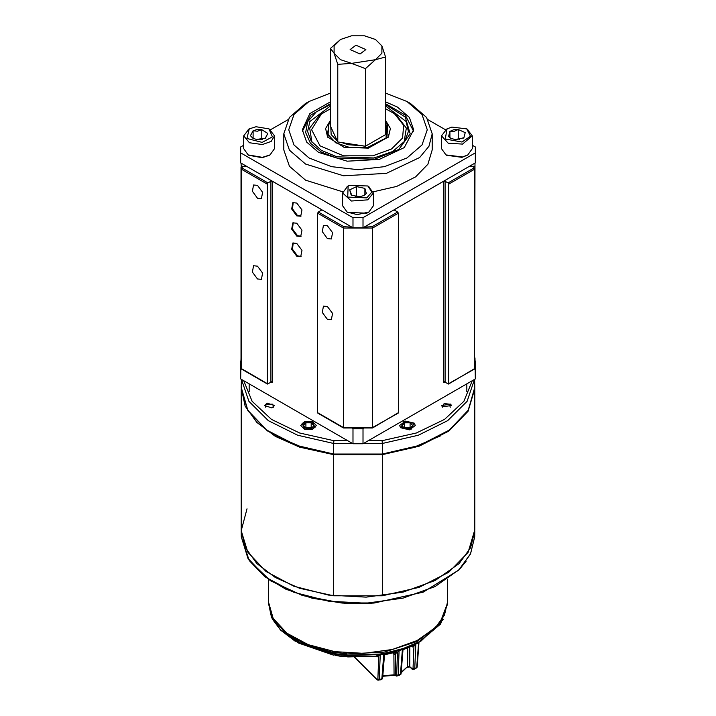 <?xml version="1.0" encoding="UTF-8"?>
<svg xmlns="http://www.w3.org/2000/svg" width="716" height="716" viewBox="0 0 716 716"><rect width="100%" height="100%" fill="white"/><g stroke="black" fill="none" stroke-linecap="round" stroke-linejoin="round"><path stroke-width="1.07" d="M355.968 45.206L350.142 49.592L360.032 53.968L365.858 49.592L355.968 45.206M337.818 64.368L334.121 53.279L330.425 48.446L340.521 39.496L351.601 35.8L364.399 35.8L375.479 39.496L381.879 45.896L385.575 56.976L385.575 134.599L365.393 146.252L365.393 68.629L351.601 63.375L337.818 64.368L337.818 141.992L365.393 146.252M385.575 56.976L375.479 59.679L365.393 68.629M330.425 48.446L330.425 126.07L337.818 141.992M381.879 45.896L381.879 53.279L375.479 59.679L351.601 63.375L340.521 59.679L334.121 53.279L334.121 45.896L340.521 39.496M309.052 157.994L331.508 166.658L358 169.692L384.492 166.658L406.948 157.994L421.957 145.026L427.228 129.73L421.957 114.435L406.948 101.466L410.447 103.489L426.521 117.379L432.169 133.767L428.974 146.198L419.674 157.556L386.38 173.326L343.528 175.769L305.553 164.045L289.479 150.154L283.831 133.767L289.479 117.379L305.553 103.489L309.052 101.466L294.043 114.435L288.772 129.73L294.043 145.026L309.052 157.994M283.831 133.767L283.831 149.912L289.479 166.3L305.553 180.199L342.695 191.816M373.305 191.816L396.682 186.455L415.602 176.888L427.908 164.224L432.169 149.912L432.169 133.767M330.425 101.833L309.894 113.602L302.376 129.73L306.609 142.019L318.665 152.436L347.144 161.225L379.292 159.399L404.254 147.568L413.624 129.73L409.391 117.442L397.335 107.015L385.575 101.833M428.061 119.715L445.54 129.802M472.318 145.267L475.326 147.004L475.326 162.926L363.048 227.751L363.048 217.655L475.326 152.83M240.674 152.83L352.952 217.655L352.952 227.751L240.674 162.926L240.674 147.004L243.682 145.267M270.46 129.802L287.939 119.715M475.433 149.912L475.326 162.926M363.048 227.751L352.952 227.751M240.674 162.926L240.567 149.912M352.952 217.655L363.048 217.655M410.447 103.489L406.948 101.466L385.575 93.071M330.425 93.071L309.052 101.466M330.425 105.95L309.894 121.577L307.603 131.449L311.192 141.177L321.43 150.396L336.842 156.768L374.029 157.941L392.61 151.515L404.809 141.177L408.397 131.449L406.106 121.577L385.575 105.95M330.425 108.734L319.622 115.088L309.697 128.057L311.916 142.171M321.556 113.674L311.541 129.56L319.963 145.76L343.483 155.828L372.776 155.784L391.428 148.982L402.553 137.982L403.645 125.255L394.444 113.674L385.575 108.734M404.084 142.171L406.303 128.057L396.378 115.088L394.444 113.674M330.425 122.114L328.966 124.002L327.597 133.937L335.643 142.761L350.607 147.738L367.863 147.326L386.04 138.018L387.034 124.002L385.575 122.114M388.054 137.499L387.365 124.53M330.425 120.386L325.637 128.486L327.579 136.971L344.056 147.299L368.337 148.14L388.421 136.971L390.363 128.486L385.575 120.386M328.635 124.53L327.946 137.499M296.809 223.231L292.88 222.846L291.68 229.147L296.809 236.074L300.747 236.459L301.946 230.158L296.809 223.231M293.247 222.667L292.477 229.057L297.516 235.671L301.078 236.235M296.809 203.049L292.88 202.655L291.68 208.956L296.809 215.883L300.747 216.277L301.946 209.976L296.809 203.049M293.247 202.485L292.477 208.875L297.516 215.48L301.078 216.044M327.409 225.755L323.471 225.37L322.272 231.671L327.409 238.598L331.338 238.983L332.546 232.682L327.409 225.755M257.474 185.381L253.545 184.996L252.345 191.297L257.474 198.225L261.412 198.609L262.611 192.309L257.474 185.381M327.409 306.502L323.471 306.117L322.272 312.418L327.409 319.345L331.338 319.73L332.546 313.429L327.409 306.502M257.474 266.128L253.545 265.743L252.345 272.044L257.474 278.971L261.412 279.356L262.611 273.056L257.474 266.128M293.247 242.858L292.477 249.249L297.516 255.854L301.078 256.418M296.809 243.422L292.88 243.028L291.68 249.329L296.809 256.256L300.747 256.65L301.946 250.349L296.809 243.422M241.059 366.502L241.059 167.061L242.053 166.255L246.438 166.255M267.963 182.92L267.265 184.128L267.265 383.579L241.471 368.686L241.471 169.236L242.411 168.171L267.963 182.92L270.943 181.202L272.34 181.202L272.34 382.263L270.943 382.263L270.943 181.202M321.287 209.466L321.287 210.271L321.287 209.466L272.34 181.202M372.454 427.953L398.382 412.649L372.401 427.971L343.599 427.971L317.618 412.649L317.618 213.198L318.316 211.99L321.287 210.271M398.177 413.096L372.589 427.541L372.589 228.091L372.132 226.739L397.684 211.99L394.713 210.271L394.713 209.466L394.713 210.271M448.529 384.027L474.529 368.686L448.529 384.027L445.057 382.263L443.66 382.263L443.66 181.202L394.713 209.466M443.66 181.202L445.057 181.202L445.057 382.263M474.252 369.179L448.735 383.579L448.735 184.128L448.037 182.92L445.057 181.202M469.562 166.255L473.947 166.255L474.941 167.061L474.941 163.15M241.489 368.821L267.471 384.027L270.943 382.263M443.66 382.263L445.057 381.458M270.943 381.458L272.34 382.263M398.382 412.649L398.382 213.198L372.589 228.091L343.411 228.091L317.618 213.198M317.618 412.649L343.411 427.541L343.411 228.091L343.868 226.739L351.914 227.151M448.037 182.92L473.589 168.171L474.529 169.236L474.941 167.061L474.529 368.686L474.529 169.236L448.735 184.128M267.265 184.128L241.471 169.236L241.059 163.15M474.941 366.502L474.511 368.821M397.684 211.99L398.382 213.198M269.44 155.265L262.119 157.744L248.774 155.265M243.682 135.834L243.682 148.66L248.201 154.951L262.45 157.35L270.013 154.951L274.532 148.66L274.532 135.834L271.14 141.41L262.45 144.525L249.454 142.779L243.682 135.834L248.774 129.22M256.095 126.75L249.284 128.907L246.93 138.43L262.119 142.403L272.438 136.819L268.921 128.907L256.095 126.75M257.169 129.542L253.079 130.777L250.394 135.691L252.802 138.215L256.426 139.486L265.412 138.215L267.82 133.453L261.788 129.659L257.169 129.542M265.314 138.269L267.82 133.453L261.788 129.659L257.429 131.198L253.079 130.777L250.394 135.691L253.249 138.457M269.44 129.22L274.532 135.834M262.226 139.396L257.644 139.656M261.788 139.128L261.788 129.659M253.079 138.34L253.079 130.777M467.226 155.265L462.017 157.368L446.56 155.265M441.468 135.834L441.468 148.66L445.987 154.951L462.581 156.938L467.799 154.951L472.318 148.66L472.318 135.834L462.581 144.113L448.225 143.2L441.468 135.834L446.56 129.22M451.778 127.126L447.079 128.907L445.289 138.976L462.017 142.028L470.493 136.201L466.716 128.907L451.778 127.126M453.604 129.784L449.899 131.377L448.601 136.47L450.588 138.215L455.6 139.674L463.887 137.767L465.185 132.675L458.195 129.48L453.604 129.784M463.046 138.304L463.887 137.767L465.185 132.675L458.195 129.48L454.042 131.404L449.899 131.377L448.601 136.47L450.99 138.43M467.226 129.22L472.318 135.834M459.439 139.513L458.195 138.94L455.188 139.629M458.195 138.94L458.195 129.48M449.899 137.642L449.899 131.377M368.337 212.366L366.789 213.216L347.663 212.366M342.57 192.926L342.57 205.752L347.09 212.052L357.23 214.648L368.91 212.052L373.43 205.752L373.43 192.926L367.764 199.827L351.386 200.981L342.57 192.926L347.663 186.312M366.789 197.876L371.864 192.076L367.818 185.999L349.211 185.462L348.182 185.999L347.699 197.043L366.789 197.876M368.337 186.312L373.43 192.926M363.647 195.656L366.341 193.49L364.909 188.406L356.568 186.59L349.659 189.847L351.69 195.316L359.432 196.757L363.647 195.656M363.898 195.531L366.341 193.49L364.909 188.406L356.568 186.59L349.659 189.847L351.091 194.931L351.816 195.387M359.674 196.73L356.568 196.05L355.405 196.596M364.909 194.797L364.909 188.406M356.568 196.05L356.568 186.59M474.941 357.928L475.326 378.925L363.048 443.75L363.048 428.803L363.755 428.401M475.326 363.979L474.941 364.211M352.245 428.401L352.952 428.803L352.952 443.75L240.674 378.925L241.059 357.928M241.059 364.211L240.674 363.979M475.326 378.925L475.433 361.07M352.952 443.75L363.048 443.75M240.567 361.07L240.674 378.925M352.952 428.803L363.048 428.803M334.336 651.578L334.247 652.285L333.674 651.864L334.283 653.717L345.372 654.612L344.548 655.426L344.521 653.556L345.398 653.207L344.521 653.547L344.566 652.831M333.701 652.885L332.197 653.377L333.674 652.849L332.296 653.86L332.564 651.292M247.038 508.816L241.203 530.708L247.808 552.233L265.994 571.422L293.855 586.234L328.465 595.112L366.18 597.144L403.027 592.096L435.149 580.506L459.153 563.59L470.636 547.731L474.798 530.708L474.663 536.821L470.466 554.023L458.92 569.981L423.228 592.123L374.468 602.988L423.174 592.141L458.759 570.079M356.845 603.704L342.114 603.042L357.06 603.776L344.315 603.221L371.139 603.266L358.931 603.785L374.468 602.988L341.532 602.988L312.176 598.236L285.961 589.241L264.696 576.622L249.839 561.246M268.446 579.405L268.446 601.717L273.199 618.338L286.955 633.195L308.247 644.704L334.82 651.658L363.853 653.305L392.27 649.484L417.043 640.587L435.552 627.565L444.502 615.098L447.554 601.717L447.554 579.405M345.721 653.099L345.676 654.46L345.703 652.929L346.723 653.959L346.732 655.632L347.743 656.93L346.902 656.482L375.837 656.169L379.561 654.514L384.465 653.726L385.029 654.254L384.528 654.916L383.973 653.35L384.573 653.243L384.465 653.726L403.135 649.322M379.641 654.039L379.561 654.514L346.732 655.632L345.676 654.46L346.696 655.149L379.641 654.039L383.973 653.35M384.573 653.243L403.189 648.499L403.019 649.009L419.451 641.894L418.618 642.655L416.757 667.598L414.403 669.138L413.016 668.386L414.788 668.628L414.546 669.075L417.133 667.106L418.941 642.771L417.133 667.106L414.788 668.628L415.772 644.114L412.801 646.978L411.754 646.19M403.189 648.499L421.08 640.954L443.455 619.313M333.701 651.972L334.372 654.182L333.754 653.422M333.674 651.855L333.763 653.645L335.562 655.516L334.372 654.182L344.548 655.426L345.56 656.742L346.267 656.402M396.136 675.913L395.626 675.269L396.986 676.029L398.185 675.215L399.089 650.611L397.47 652.276L396.091 651.524L398.803 649.886M400.924 674.221L397.998 675.653L396.637 674.893L398.185 675.215L401.058 673.917L402.875 649.949L402.356 649.582L400.468 674.499L399.26 675.304M345.389 654.773L346.401 656.08L345.56 656.742L335.625 655.525M412.479 669.379L411.977 668.744L413.365 669.496L414.269 669.174M396.986 676.029L399.197 675.331L396.628 676.083L394.077 674.875L393.898 654.299L395.322 654.585L395.518 675.17L396.637 674.893L397.47 652.276L395.706 653.511L395.322 654.585M382.496 678.696L380.885 679.699M378.012 680.191L382.639 678.392L384.528 654.916L382.639 678.392L381.834 679.403L383.803 654.209L380.106 654.809L377.028 656.957L375.73 656.196L377.028 656.957M345.604 656.742L335.124 655.274M403.027 649.385L401.058 673.917L399.188 675.331M410.411 667.169L411.977 668.744L413.016 668.386L413.911 646.297L412.38 645.608L415.683 643.415M407.225 667.276L409.937 666.99L412.156 669.209L414.546 669.075M395.76 675.689L393.907 675.367L394.077 674.875L382.854 675.743M377.359 680.03L376.858 679.386L378.039 680.191L381.682 679.439L379.104 679.842L377.914 679.045L379.212 679.43L380.25 653.95M382.836 676.002L393.907 675.367L382.818 676.217M395.527 675.224L394.06 675.116M409.838 646.951L409.749 666.515L407.628 666.641L407.735 647.873M401.148 672.736L407.628 666.641L401.175 672.324M409.749 666.578L407.664 666.587M416.989 667.41L416.587 668.001M393.898 654.299L392.887 652.911M393.344 652.786L395.706 653.511L394.722 652.401L396.091 651.524M333.54 655.176L334.578 654.746M375.596 656.205L347.743 656.93M394.471 652.473L384.546 654.791M412.801 646.978L411.244 646.297L412.38 645.608M334.632 654.728L333.495 655.185L298.563 643.066L333.45 655.158L332.296 653.86L294.92 640.954L280.744 630.295M346.902 656.482L345.685 654.549M354.733 657.261L376.858 679.386L377.914 679.045L378.746 655.972L377.547 655.185M402.652 648.687L402.356 649.582L399.089 650.611L399.358 649.725M419.012 641.715L418.618 642.655L415.772 644.114L416.157 643.183M333.584 651.462L332.17 652.178L306.546 644.982L286.123 633.508L272.984 618.91L268.455 602.245L271.507 617.246L280.448 629.713L302.412 644.4L332.197 653.377M346.481 652.992L346.723 653.959L384.286 652.097L417.195 641.464L439.615 623.958L447.545 603.266M241.211 387.571L245.176 406.178L256.847 422.44L275.409 436.411L299.601 447.124L333.665 454.678L382.335 454.678L382.335 595.828L419.066 587.362L448.789 572.299L468.112 552.376L474.806 529.876L474.806 388.725L468.112 411.226L448.789 431.148L419.066 446.211L382.335 454.678M241.194 388.725L241.194 529.876L245.176 547.328L256.847 563.59L275.409 577.552L299.601 588.275L333.665 595.828L333.665 454.678M474.789 387.571L474.806 388.725M382.335 595.828L333.665 595.828M400.638 427.721L399.582 425.456L405.408 421.071L414.26 423.183L415.307 425.456L409.48 429.842L400.638 427.721M304.622 421.527L312.48 421.527L316.418 425.456L312.48 429.385L304.622 429.385L300.693 425.456L304.622 421.527M442.3 406.912L441.647 405.507L450.722 404.101L451.375 405.507L442.3 406.912M267.059 403.081L274.353 405.507L271.919 407.941L264.625 405.507L267.059 403.081M474.789 387.669L468.094 410.59L448.78 430.513L419.057 445.567L382.299 454.365L333.701 454.365L297.033 445.898L267.319 430.817L247.951 410.805L241.211 387.669M352.433 443.446L333.692 443.446L333.701 454.365L382.299 454.365L418.976 445.898L448.681 430.817L468.049 410.805L474.78 387.24L468.452 409.991L449.227 430.173L419.361 445.45L382.335 454.034L382.308 443.446L418.305 435.221L447.643 420.641L467.101 401.318L474.529 379.382M333.665 454.034L296.943 445.567L267.22 430.513L247.906 410.59L241.22 387.24L247.548 409.991L266.773 430.173L296.639 445.45L333.665 454.034L382.335 454.025M368.355 440.68L382.102 440.68L416.318 432.956L444.546 419.361L463.87 401.318L472.3 380.67M243.7 380.67L252.13 401.318L271.454 419.361L299.682 432.956L333.898 440.68L347.645 440.68M382.102 440.68L382.308 443.446L363.567 443.446M241.471 379.382L248.9 401.318L268.357 420.641L297.695 435.221L333.692 443.446L333.898 440.68M265.77 407.323L265.144 405.659L266.388 404.2L272.59 404.2L273.834 406.312L273.208 407.323M442.792 407.323L443.41 404.2L444.833 403.654L449.612 404.2L450.23 407.323M339.617 656.116L343.859 656.599M338.811 656.008L345.336 656.742M346.123 656.599L346.857 656.429M304.792 429.215L302.045 423.281L312.31 421.697L315.058 427.622L304.792 429.215M303.915 423.908L303.199 425.456L304.542 424.704L305.875 422.78L303.915 423.908M304.658 427.497L303.199 425.456L305.875 428.132L312.337 427.64L313.903 425.456L311.227 422.78L311.227 427.506L308.551 427.506L311.397 428.07M311.227 422.78L305.875 422.78L311.227 422.78L313.903 425.456L312.104 427.765M305.705 428.07L308.551 427.506L305.875 427.506L305.875 422.78M311.684 427.962L311.227 427.506M305.875 427.506L305.428 427.962M411.208 429.215L400.942 427.622L403.69 421.697L413.955 423.281L411.208 429.215M402.813 426.996L404.773 428.132L410.125 428.132L412.801 425.456L410.125 422.78L404.773 422.78L402.097 425.456L402.813 426.996M403.896 427.765L402.097 425.456L404.773 422.78L404.316 427.962M404.603 428.07L407.449 427.506L410.295 428.07M410.993 427.765L412.801 425.456L410.125 422.78L404.773 422.78M410.125 422.78L410.125 427.506L404.773 427.506M410.572 427.962L410.125 427.506M330.425 104.518L316.311 111.875L307.656 121.657L305.607 132.576L310.422 143.2L321.475 152.141L337.317 158.218L374.701 159.095L398.821 149.429L410.196 133.803L405.265 117.093L385.575 104.518M384.492 135.226L366.476 145.625M363.907 146.028L339.295 142.216M337.415 141.133L331.132 134.492L330.819 126.92M333.298 132.263L336.439 139.038M385.575 128.236L385.575 132.433M242.053 166.255L242.411 168.171M318.316 211.99L343.868 226.739M364.086 227.151L372.132 226.739M473.589 168.171L473.947 166.255M343.411 427.541L372.589 427.541M241.203 530.708L241.337 536.821L247.933 558.328L266.101 577.49L293.927 592.284L328.501 601.163L366.171 603.185L402.983 598.146L435.06 586.565L459.046 569.668L470.51 553.826L474.663 536.821M459.019 569.82L466.161 561.246M344.521 653.547L334.247 652.285M272.545 619.313L280.547 630.089M268.455 603.266L271.561 617.55L280.636 630.205L298.563 643.066M373.34 603.087L372.812 603.132L373.34 603.087M371.685 603.221L371.139 603.266L371.685 603.221M419.469 641.464L440.233 624.334L447.554 603.865L440.626 624.039L419.397 641.93M345.506 652.911L345.372 654.612M411.977 646.691L411.503 646.226M376.168 656.644L375.721 656.205M333.647 651.471L333.674 652.849M428.58 634.492L432.652 630.268M396.494 652.894L395.125 652.142M411.252 646.297L402.902 649.77L411.79 646.226M356.989 603.776L343.752 603.176M373.886 603.042L359.146 603.704M372.248 603.176L359.011 603.776M382.326 454.213L412.407 447.876L440.304 435.928M275.696 435.928L303.593 447.876L333.674 454.213M333.325 133.641L333.325 132.317M387.034 124.002L387.723 125.058M302.438 131.252L310.753 115.07L330.425 103.766M361.652 145.679L348.164 144.713L342.033 142.645M368.23 144.614L381.261 137.087M413.562 131.252L405.247 115.07L385.575 103.766M328.966 124.002L328.277 125.058M267.471 384.027L241.748 369.179M372.401 427.971L343.599 427.971M343.546 427.953L317.823 413.096M249.284 155.587L248.201 154.951M249.284 128.907L248.201 129.533M249.213 383.857L249.213 391.777M268.921 128.907L270.013 129.533M268.921 155.587L270.013 154.951M447.079 155.587L445.987 154.951M447.079 128.907L445.987 129.533M466.787 383.857L466.787 391.777M466.716 128.907L467.799 129.533M466.716 155.587L467.799 154.951M367.818 212.679L368.91 212.052M367.818 185.999L368.91 186.634M348.182 185.999L347.09 186.634M348.182 212.679L347.09 212.052M342.114 603.042L302.546 595.551L270.424 580.739L249.123 560.342L241.337 536.821M354.438 657.252L377.046 679.86L380.563 679.806M407.529 666.999L409.937 666.99M384.546 654.809L394.597 652.446M474.806 446.462L474.806 447.223M474.61 379.337L474.78 387.24M241.39 379.337L241.22 387.24"/></g></svg>
